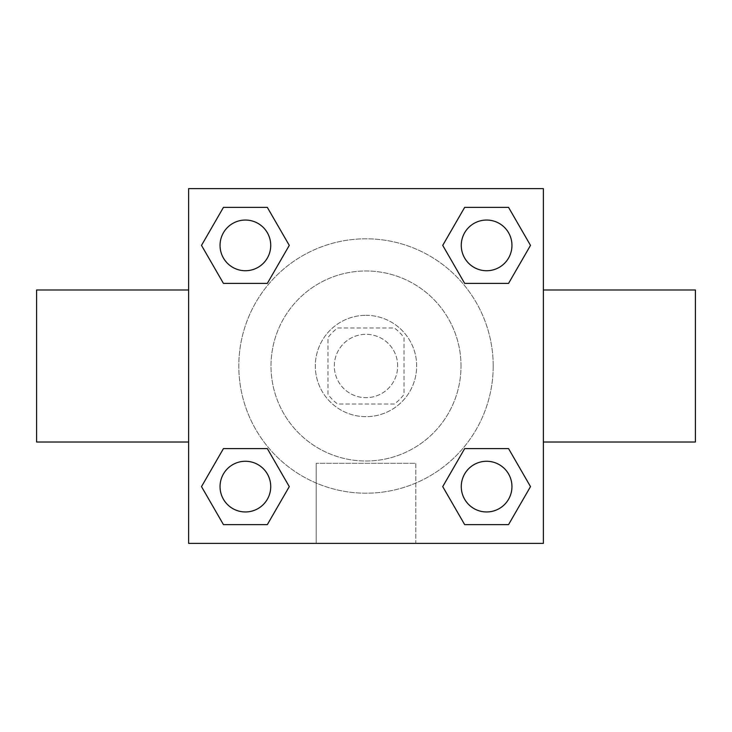 <?xml version="1.0" encoding="UTF-8"?>
<svg xmlns="http://www.w3.org/2000/svg" width="732" height="732" viewBox="0 0 732 732"><rect width="100%" height="100%" fill="white"/><g stroke="black" fill="none" stroke-linecap="round" stroke-linejoin="round"><path stroke-width="0.55" stroke-dasharray="3.66 2.75" d="M397.677 366A31.677 31.677 0 0 0 350.161 338.568A31.677 31.677 0 0 0 350.161 393.432A31.677 31.677 0 0 0 397.677 366A31.677 31.677 0 0 0 350.161 338.568A31.677 31.677 0 0 0 350.161 393.432A31.677 31.677 0 0 0 397.677 366M394.383 404.009L337.617 404.009A47.434 47.434 0 0 1 327.991 394.383L327.991 337.617A47.434 47.434 0 0 1 337.617 327.991L394.383 327.991A47.434 47.434 0 0 1 404.009 337.617L404.009 394.383A47.434 47.434 0 0 1 394.383 404.009L337.617 404.009A47.434 47.434 0 0 1 327.991 394.383L327.991 337.617A47.434 47.434 0 0 1 337.617 327.991L394.383 327.991A47.434 47.434 0 0 1 404.009 337.617L404.009 394.383A47.434 47.434 0 0 1 394.383 404.009M366 315.327A50.673 50.673 0 0 1 409.883 391.336A50.673 50.673 0 0 1 322.117 391.336A50.673 50.673 0 0 1 366 315.327A50.673 50.673 0 0 0 315.327 366A50.673 50.673 0 0 0 366 416.673A50.673 50.673 0 0 0 416.673 366A50.673 50.673 0 0 0 366 315.327M461.023 366A95.023 95.023 0 0 0 318.493 283.714A95.023 95.023 0 0 0 318.493 448.286A95.023 95.023 0 0 0 461.023 366A95.023 95.023 0 0 0 318.493 283.714A95.023 95.023 0 0 0 318.493 448.286A95.023 95.023 0 0 0 461.023 366M201.501 245.385L223.443 207.385L267.336 207.385L289.277 245.385L267.336 283.394L223.443 283.394L201.501 245.385L223.443 207.385L267.336 207.385L289.277 245.385L267.336 283.394L223.443 283.394L201.501 245.385L223.443 207.385L267.336 207.385L289.277 245.385L267.336 283.394L223.443 283.394L201.501 245.385L223.443 207.385L201.501 245.385L223.443 283.394L201.501 245.385M201.501 486.615L223.443 448.606L267.336 448.606L289.277 486.615L267.336 524.615L223.443 524.615L201.501 486.615L223.443 448.606L267.336 448.606L289.277 486.615L267.336 524.615L223.443 524.615L201.501 486.615L223.443 448.606L267.336 448.606L289.277 486.615L267.336 524.615L223.443 524.615L201.501 486.615L223.443 448.606L201.501 486.615L223.443 524.615L201.501 486.615M188.627 543.373L188.627 188.627L543.373 188.627L543.373 543.373L188.627 543.373L188.627 188.627L543.373 188.627L543.373 543.373L188.627 543.373L188.627 188.627L543.373 188.627L543.373 543.373L188.627 543.373M442.723 245.385L464.664 207.385L508.557 207.385L530.499 245.385L508.557 283.394L464.664 283.394L442.723 245.385L464.664 207.385L508.557 207.385L530.499 245.385L508.557 283.394L464.664 283.394L442.723 245.385L464.664 207.385L508.557 207.385L530.499 245.385L508.557 283.394L464.664 283.394L442.723 245.385L464.664 207.385L442.723 245.385L464.664 283.394L442.723 245.385M442.723 486.615L464.664 448.606L508.557 448.606L530.499 486.615L508.557 524.615L464.664 524.615L442.723 486.615L464.664 448.606L508.557 448.606L530.499 486.615L508.557 524.615L464.664 524.615L442.723 486.615L464.664 448.606L508.557 448.606L530.499 486.615L508.557 524.615L464.664 524.615L442.723 486.615L464.664 448.606L442.723 486.615L464.664 524.615L442.723 486.615M388.17 188.627L343.83 188.655L388.17 188.627M493.203 366A127.203 127.203 0 0 0 302.398 255.843A127.203 127.203 0 0 0 302.398 476.157A127.203 127.203 0 0 0 493.203 366A127.203 127.203 0 0 0 302.398 255.843A127.203 127.203 0 0 0 302.398 476.157A127.203 127.203 0 0 0 493.203 366M270.73 486.615A25.336 25.336 0 0 0 232.721 464.664A25.336 25.336 0 0 0 232.721 508.557A25.336 25.336 0 0 0 270.73 486.615A25.336 25.336 0 0 0 232.721 464.664A25.336 25.336 0 0 0 232.721 508.557A25.336 25.336 0 0 0 270.73 486.615A25.336 25.336 0 0 0 232.721 464.664A25.336 25.336 0 0 0 232.721 508.557A25.336 25.336 0 0 0 270.73 486.615A25.336 25.336 0 0 0 232.721 464.664A25.336 25.336 0 0 0 232.721 508.557A25.336 25.336 0 0 0 270.73 486.615A25.336 25.336 0 0 0 232.721 464.664A25.336 25.336 0 0 0 232.721 508.557A25.336 25.336 0 0 0 270.73 486.615M270.73 245.385A25.336 25.336 0 0 0 232.721 223.443A25.336 25.336 0 0 0 232.721 267.336A25.336 25.336 0 0 0 270.73 245.385A25.336 25.336 0 0 0 232.721 223.443A25.336 25.336 0 0 0 232.721 267.336A25.336 25.336 0 0 0 270.73 245.385A25.336 25.336 0 0 0 232.721 223.443A25.336 25.336 0 0 0 232.721 267.336A25.336 25.336 0 0 0 270.73 245.385A25.336 25.336 0 0 0 232.721 223.443A25.336 25.336 0 0 0 232.721 267.336A25.336 25.336 0 0 0 270.73 245.385A25.336 25.336 0 0 0 232.721 223.443A25.336 25.336 0 0 0 232.721 267.336A25.336 25.336 0 0 0 270.73 245.385M511.952 245.385A25.336 25.336 0 0 0 473.943 223.443A25.336 25.336 0 0 0 473.943 267.336A25.336 25.336 0 0 0 511.952 245.385A25.336 25.336 0 0 0 473.943 223.443A25.336 25.336 0 0 0 473.943 267.336A25.336 25.336 0 0 0 511.952 245.385A25.336 25.336 0 0 0 473.943 223.443A25.336 25.336 0 0 0 473.943 267.336A25.336 25.336 0 0 0 511.952 245.385A25.336 25.336 0 0 0 473.943 223.443A25.336 25.336 0 0 0 473.943 267.336A25.336 25.336 0 0 0 511.952 245.385A25.336 25.336 0 0 0 473.943 223.443A25.336 25.336 0 0 0 473.943 267.336A25.336 25.336 0 0 0 511.952 245.385M461.27 486.615A25.336 25.336 0 0 1 499.279 464.664A25.336 25.336 0 0 1 499.279 508.557A25.336 25.336 0 0 1 461.27 486.615A25.336 25.336 0 0 1 499.279 464.664A25.336 25.336 0 0 1 499.279 508.557A25.336 25.336 0 0 1 461.27 486.615M415.822 543.373L316.178 543.373L415.822 543.373L316.178 543.373L415.822 543.373L415.822 463.301L316.178 463.301L415.822 463.301L316.178 463.301L415.822 463.301L415.822 543.373M188.627 366L188.627 289.982L188.627 366M543.373 366L543.373 289.982L543.373 366M695.4 289.982L695.4 442.018M36.6 442.018L36.6 289.982M188.627 416.673L188.627 438.852L188.627 416.673M543.373 416.673L543.373 438.852L543.373 416.673M543.345 416.673L543.345 438.852L543.345 416.673M188.655 416.673L188.655 438.852L188.655 416.673M511.952 486.615A25.336 25.336 0 0 0 473.943 464.664A25.336 25.336 0 0 0 473.943 508.557A25.336 25.336 0 0 0 511.952 486.615A25.336 25.336 0 0 0 473.943 464.664A25.336 25.336 0 0 0 473.943 508.557A25.336 25.336 0 0 0 511.952 486.615A25.336 25.336 0 0 0 473.943 464.664A25.336 25.336 0 0 0 473.943 508.557A25.336 25.336 0 0 0 511.952 486.615M508.557 448.606L530.499 486.615L508.557 524.615L530.499 486.615L508.557 448.606M267.336 448.606L289.277 486.615L267.336 524.615L289.277 486.615L267.336 448.606M508.557 207.385L530.499 245.385L508.557 283.394L530.499 245.385L508.557 207.385M267.336 207.385L289.277 245.385L267.336 283.394L289.277 245.385L267.336 207.385M316.178 463.301L316.178 543.373L316.178 463.301"/><path stroke-width="1.1" d="M543.373 442.018L695.4 442.018L695.4 289.982L543.373 289.982M188.627 289.982L36.6 289.982L36.6 442.018L188.627 442.018M188.627 188.627L543.373 188.627L543.373 543.373L188.627 543.373L188.627 188.627M223.443 448.606L267.336 448.606L289.277 486.615L267.336 524.615L223.443 524.615L201.501 486.615L223.443 448.606L267.336 448.606L223.443 448.606M464.664 207.385L508.557 207.385L530.499 245.385L508.557 283.394L464.664 283.394L442.723 245.385L464.664 207.385L508.557 207.385L464.664 207.385M223.443 207.385L267.336 207.385L289.277 245.385L267.336 283.394L223.443 283.394L201.501 245.385L223.443 207.385L267.336 207.385L223.443 207.385M464.664 448.606L508.557 448.606L530.499 486.615L508.557 524.615L464.664 524.615L442.723 486.615L464.664 448.606L508.557 448.606L464.664 448.606M508.557 524.615L464.664 524.615L508.557 524.615M511.952 486.615A25.336 25.336 0 0 0 473.943 464.664A25.336 25.336 0 0 0 473.943 508.557A25.336 25.336 0 0 0 511.952 486.615M267.336 524.615L223.443 524.615L267.336 524.615M270.73 486.615A25.336 25.336 0 0 0 232.721 464.664A25.336 25.336 0 0 0 232.721 508.557A25.336 25.336 0 0 0 270.73 486.615M508.557 283.394L464.664 283.394L508.557 283.394M511.952 245.385A25.336 25.336 0 0 0 473.943 223.443A25.336 25.336 0 0 0 473.943 267.336A25.336 25.336 0 0 0 511.952 245.385M267.336 283.394L223.443 283.394L267.336 283.394M270.73 245.385A25.336 25.336 0 0 0 232.721 223.443A25.336 25.336 0 0 0 232.721 267.336A25.336 25.336 0 0 0 270.73 245.385"/></g></svg>

